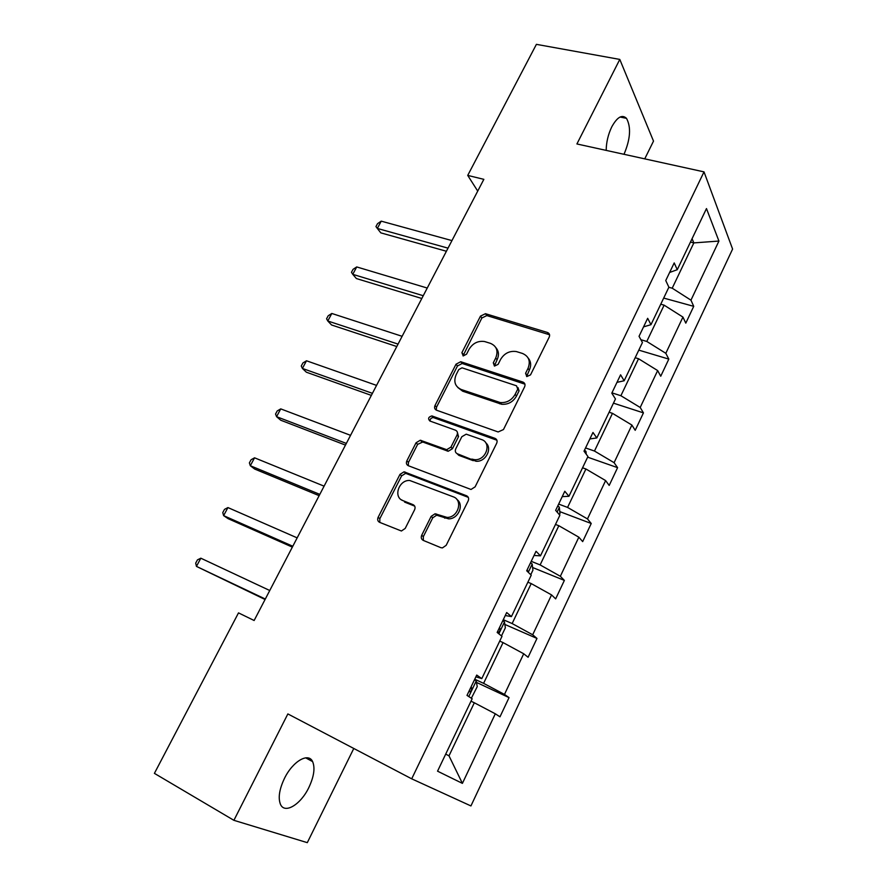 <?xml version="1.0" encoding="UTF-8"?>
<svg xmlns="http://www.w3.org/2000/svg" width="887" height="887" viewBox="0 0 887 887"><rect width="100%" height="100%" fill="white"/><g stroke="black" fill="none" stroke-linecap="round" stroke-linejoin="round"><path stroke-width="1.33" d="M526.823 376.576L530.526 374.868L549.23 337.082C550.073 334.876 549.474 333.335 547.445 332.481L485.466 313.699L480.477 316.127L461.894 352.671L463.247 355.92L466.562 354.179L468.979 349.411C472.738 343.247 477.927 340.619 484.557 341.528L490.444 343.347C496.709 346.096 498.461 350.975 495.722 358.004L493.294 362.827L494.458 366.076L498.095 364.38L500.523 359.545C504.282 353.303 509.548 350.642 516.334 351.551L522.443 353.436C528.896 356.264 530.759 361.231 528.02 368.371L525.592 373.272L526.823 376.576M308.809 787.612C313.976 776.624 315.251 767.954 312.612 761.6C308.51 752.176 292.799 761.19 284.483 778.342C279.272 789.363 277.953 798.056 280.514 804.431C284.805 814.299 300.804 804.442 308.809 787.612M623.982 154.305L624.082 154.105C630.424 139.048 631.234 127.129 626.499 118.348C622.12 114.212 617.208 117.04 611.786 126.83C608.183 134.325 606.309 142.175 606.176 150.391M421.724 535.227C420.793 537.589 421.314 539.318 423.287 540.405L440.817 547.656L442.436 547.911L446.194 545.305L468.203 500.845C469.101 498.494 468.547 496.798 466.54 495.755L404.04 471.817L399.982 474.368L378.139 517.287C377.208 519.582 377.696 521.268 379.581 522.321L401.412 531.003L405.204 528.43L414.617 509.715C415.537 507.397 415.027 505.712 413.087 504.681L402.92 500.612C392.908 497.186 398.917 479.667 409.75 480.488L453.213 496.798C463.358 500.102 458.18 517.675 447.081 517.409L435.085 513.773L431.16 516.356L421.724 535.227L423.343 536.624L423.343 540.427M644.738 158.862L653.508 141.111L619.791 59.418L576.916 143.96L704.012 171.878L411.701 778.83L287.865 713.924L233.902 820.32L154.405 773.364L238.503 612.884L254.137 620.501L483.847 179.34L467.726 175.404L477.727 191.093M619.791 59.418L536.402 44.35L467.726 175.404M498.15 431.958L503.472 429.552L524.627 386.799C525.492 384.559 524.904 382.973 522.875 382.053L460.73 361.719L456.018 364.202L435.007 405.503C434.12 407.721 434.63 409.284 436.537 410.215L498.15 431.958M496.687 443.267L475.122 486.852L471.008 489.469L408.33 465.719C406.434 464.733 405.936 463.114 406.845 460.863L416.058 442.768L420.294 440.229L446.682 449.687L450.951 447.115L457.038 435.007C457.925 432.756 457.393 431.149 455.441 430.184L429.873 421.015C427.722 418.664 428.388 416.968 431.88 415.925L494.979 438.344C497.008 439.32 497.574 440.961 496.687 443.267M233.902 820.32L307.301 842.65L353.78 748.473M437.546 771.18L472.161 698.756L466.994 695.397L476.729 675.074L481.796 678.61L501.998 636.334L497.163 632.442L506.699 612.54L511.433 616.587L531.235 575.175L526.701 570.773L536.047 551.282L540.471 555.839L559.874 515.258L555.65 510.369L564.797 491.265L568.933 496.299L587.948 456.528L584.012 451.173L592.971 432.457L596.818 437.956L615.456 398.973L611.797 393.163L620.59 374.813L624.16 380.767L642.432 342.537L639.039 336.306L647.665 318.311L650.969 324.686L668.887 287.2L665.749 280.547L674.209 262.918L677.258 269.692L706.473 208.567L718.925 241.053L690.962 300.172L693.723 306.337L685.795 323.145L682.946 317.091L665.815 353.314L668.82 359.102L660.737 376.232L657.655 370.566L640.203 407.477L643.441 412.876L635.203 430.317L631.888 425.05L614.092 462.67L617.585 467.66L609.192 485.433L605.621 480.577L587.482 518.928L591.23 523.496L582.67 541.613L578.845 537.189L560.351 576.284L564.365 580.408L555.65 598.88L551.548 594.9L532.688 634.77L536.979 638.44L528.087 657.278L523.707 653.763L504.47 694.421L509.049 697.614L499.98 716.818L495.312 713.791L462.404 783.376L437.546 771.18M704.012 171.878L732.595 249.07L470.93 805.939L411.701 778.83M499.725 641.101L503.051 642.587L483.592 683.345L474.745 679.22M483.592 683.345L504.47 694.421M503.051 642.587L523.707 653.763M475.898 676.814L481.796 678.61M527.876 582.205L531.213 583.579L512.143 623.55L503.262 619.691M512.143 623.55L532.688 634.77M531.213 583.579L551.548 594.9M505.257 615.534L511.433 616.587M555.484 524.439L558.832 525.725L540.128 564.919L531.235 561.327M540.128 564.919L560.351 576.284M558.832 525.725L578.845 537.189M534.029 555.473L540.471 555.839M582.559 467.804L585.919 468.99L567.569 507.419L558.655 504.082M567.569 507.419L587.482 518.928M585.919 468.99L605.621 480.577M562.236 496.62L568.933 496.299M609.114 412.233L612.473 413.342L594.478 451.039L585.553 447.946M594.478 451.039L614.092 462.67M612.473 413.342L631.888 425.05M589.877 438.921L596.818 437.956M635.181 357.716L638.54 358.736L620.889 395.724L611.941 392.863M620.889 395.724L640.203 407.477M638.54 358.736L657.655 370.566M616.975 382.352L624.16 380.767M660.748 304.219L664.119 305.161L646.789 341.451L640.902 339.721M646.789 341.451L665.815 353.314M664.119 305.161L682.946 317.091M643.563 326.871L650.969 324.686M690.452 242.062L693.834 242.905L672.213 288.197L668.842 287.288M672.213 288.197L690.962 300.172M718.925 241.053L693.834 242.905L692.071 238.681M445.706 754.105L448.999 755.835L474.323 702.77L470.997 701.185M669.63 272.464L677.258 269.692M474.323 702.77L495.312 713.791M462.404 783.376L448.999 755.835M663.687 298.076L693.723 306.337M638.795 350.132L668.82 359.102M613.46 403.153L643.441 412.876M587.637 457.171L617.585 467.66M559.786 511.622L591.23 523.496M532.61 567.514L564.365 580.408M504.847 624.437L536.979 638.44M476.485 682.413L509.049 697.614M526.623 376.509L529.328 370.156C531.413 365.511 531.014 361.464 528.142 358.015M495.833 347.615C498.804 351.008 499.226 355.066 497.086 359.789L494.381 366.043M549.574 334.776L486.841 315.572L481.863 317.989L463.025 355.864M524.927 384.16L462.171 363.482L457.481 365.965L436.526 407.177L436.26 410.093M517.731 389.127L516.511 385.801L462.027 367.828L458.745 369.58L456.173 374.636C453.368 381.632 455.042 386.588 461.218 389.493L500.246 402.554C506.721 402.997 511.688 400.259 515.147 394.338L517.731 389.127L519.072 390.868L518.008 387.608M457.803 387.486L462.681 391.2L461.218 389.493M519.072 390.868L516.489 396.068C513.041 401.988 508.085 404.716 501.632 404.261L462.681 391.2M457.26 431.958L458.524 436.637L452.459 448.711L448.201 451.272L422.755 442.014L417.633 444.354L408.452 462.404L408.286 465.708M496.908 440.218L433.399 417.577C431.182 417.744 430.073 418.908 430.073 421.081M471.784 459.089L474.534 459.666C485.976 460.863 492.196 442.735 481.508 439.542L466.207 434.175L461.817 436.737L455.741 448.866C454.843 451.15 455.375 452.78 457.348 453.767L475.997 461.24C485.61 462.282 492.895 448.334 485.699 442.768M457.049 453.634L458.845 455.353L457.348 453.767M473.248 460.675L458.845 455.353M456.86 499.47C464.478 504.592 458.368 519.095 448.634 518.851L436.659 515.214L432.745 517.797L423.343 536.624M401.379 499.791L402.92 500.612M413.087 504.681L414.695 506.122L404.561 502.075M468.303 497.363L405.658 473.336L401.6 475.875L379.836 518.695L379.791 522.399M451.949 240.599L381.222 221.151L377.33 228.436L380.8 232.86L446.405 251.254M381.222 221.151L377.518 223.679L375.955 226.584L377.33 228.436L448.024 248.149M427.246 288.042L356.718 266.932L352.76 274.338L356.397 278.551L421.813 298.487M356.718 266.932L353.048 269.349L351.474 272.298L352.76 274.338L423.254 295.726M402.121 336.306L331.816 313.466L327.791 320.994L331.583 324.986L396.799 346.529M331.816 313.466L328.19 315.772L326.582 318.777L327.791 320.994L398.052 344.112M586.207 454.177L585.997 451.516L584.533 450.064M376.554 385.39L306.492 360.776L302.4 368.438L306.37 372.207L371.354 395.391M306.492 360.776L302.91 362.96L301.27 366.021L302.4 368.438L372.418 393.34M559.431 514.737L559.985 513.562L559.331 507.209L557.812 505.845M350.553 435.329L280.747 408.885L276.578 416.679L280.724 420.216L345.475 445.097M280.747 408.885L277.21 410.947L275.547 414.052L276.578 416.679L346.34 443.422M530.759 574.709L532.932 570.141L532.156 563.966L530.57 562.702M324.088 486.154L254.558 457.814L250.322 465.73L254.647 469.035L319.143 495.667M527.898 571.938L527.222 569.698M254.558 457.814L251.076 459.754L249.38 462.903L250.322 465.73L319.808 494.381M501.488 635.912L505.357 627.819L504.448 621.842L502.796 620.678M297.156 537.866L227.926 507.575L223.624 515.635L228.125 518.673L292.344 547.124M499.581 627.941L499.869 628.196C500.323 630.879 499.514 632.298 497.419 632.464L497.208 632.331M227.926 507.575L224.489 509.382L222.77 512.586L223.624 515.635L292.799 546.248M471.363 698.235L477.239 686.627L476.197 680.861L474.467 679.797M269.748 590.509L200.839 558.2L196.448 566.394L265.069 599.501M471.197 687.192L471.54 687.503C471.951 690.141 471.097 691.583 468.99 691.805L468.779 691.683M200.839 558.2L197.446 559.863L195.694 563.123L196.448 566.394L265.313 599.035M529.328 370.156L528.02 368.371M494.669 364.612L493.294 362.827M497.086 359.789L495.722 358.004M463.324 354.456L461.894 352.671M481.863 317.989L480.477 316.127M486.93 315.595L485.555 313.732M548.687 334.355L547.445 332.481M526.9 375.057L525.592 373.272M436.526 407.177L435.007 405.503M457.481 365.965L456.018 364.202M462.57 363.592L461.129 361.818M524.195 383.816L522.875 382.053M499.614 403.773L498.228 402.066M516.489 396.068L515.147 394.338M408.452 462.404L406.845 460.863M417.633 444.354L416.058 442.768M422.755 442.014L421.192 440.429M447.248 451.062L445.729 449.476M452.459 448.711L450.951 447.115M458.524 436.637L457.038 435.007M433.92 417.688L432.39 416.047M496.387 439.974L494.979 438.344M432.745 517.797L431.16 516.356M438.034 515.458L436.459 514.016M444.853 518.185L443.289 516.744M379.836 518.695L378.139 517.287M401.6 475.875L399.982 474.368M406.745 473.558L405.126 472.039M468.037 497.252L466.54 495.755M585.365 453.024L586.008 451.683M557.114 512.054L559.353 507.364M528.275 572.292L532.178 564.121M498.838 633.784L504.481 621.998M468.779 696.561L476.23 681.005M305.649 757.831L312.612 761.6M620.068 117.029L626.499 118.348M486.841 315.572L485.466 313.699M462.171 363.482L460.73 361.719M501.632 404.261L500.246 402.554M421.868 441.815L420.294 440.229M448.201 451.272L446.682 449.687M433.399 417.577L431.88 415.925M475.997 461.24L474.534 459.666M436.659 515.214L435.085 513.773M448.634 518.851L447.081 517.409M405.658 473.336L404.04 471.817M499.303 627.952L499.869 628.196M470.919 687.203L471.54 687.503"/></g></svg>
